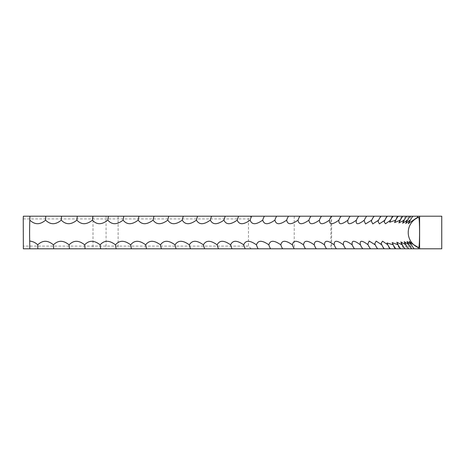 <?xml version="1.0" encoding="UTF-8"?>
<svg xmlns="http://www.w3.org/2000/svg" width="465" height="465" viewBox="0 0 465 465"><rect width="100%" height="100%" fill="white"/><g stroke="black" fill="none" stroke-linecap="round" stroke-linejoin="round"><path stroke-width="0.35" stroke-dasharray="2.33 1.74" d="M331.644 248.792L93.006 248.792L331.644 248.792L331.644 216.208L93.006 216.208L106.067 216.208L106.067 248.792M410.293 216.208L408.805 216.208L410.293 216.208M406.922 216.208L405.66 216.208L406.922 216.208M402.946 216.208L401.894 216.208L402.946 216.208M398.36 216.208L397.505 216.208L398.36 216.208M393.187 216.208L392.501 216.208L393.187 216.208M387.426 216.208L386.897 216.208L387.426 216.208M381.085 216.208L380.69 216.208L381.085 216.208M23.25 218.91L248.467 218.91L251.17 216.208L441.75 216.208L441.75 248.792L251.17 248.792L248.467 246.09L23.25 246.09M248.467 218.91L248.467 246.09M251.17 216.208L23.355 216.208M413.054 216.208L411.322 216.208L413.054 216.208M106.067 216.208L331.644 216.208M23.355 248.792L251.17 248.792M414.205 248.792L412.339 248.792L414.205 248.792M411.752 248.792L410.142 248.792L411.752 248.792M408.683 248.792L407.311 248.792L408.683 248.792M405.009 248.792L403.858 248.792L405.009 248.792M400.725 248.792L399.778 248.792L400.725 248.792M395.849 248.792L395.081 248.792L395.849 248.792M390.379 248.792L389.775 248.792L390.379 248.792M384.328 248.792L383.869 248.792L384.328 248.792M377.702 248.792L377.365 248.792L377.702 248.792M336.381 248.792L336.381 248.792A16.292 16.292 0 0 1 335.84 248.048M330.888 216.208L330.888 248.792M118.11 216.208L118.11 248.792M294.229 216.208L294.229 248.792M408.805 216.208A16.292 16.292 0 0 0 405.707 223.45M405.66 216.208A16.292 16.292 0 0 0 402.603 223.206M401.894 216.208A16.292 16.292 0 0 0 398.889 222.921M397.505 216.208A16.292 16.292 0 0 0 394.564 222.596M392.501 216.208A16.292 16.292 0 0 0 389.641 222.247M386.897 216.208A16.292 16.292 0 0 0 384.131 221.881M380.69 216.208A16.292 16.292 0 0 0 378.033 221.491M373.901 216.208A16.292 16.292 0 0 0 371.361 221.102M366.53 216.208A16.292 16.292 0 0 0 364.124 220.706M358.596 216.208A16.292 16.292 0 0 0 356.329 220.311M350.11 216.208A16.292 16.292 0 0 0 348.407 218.998M341.083 216.208A16.292 16.292 0 0 0 340.188 217.515M93.006 216.208L93.006 248.792M344.379 246.81A16.292 16.292 0 0 0 345.664 248.792M352.267 244.974A16.292 16.292 0 0 0 354.423 248.792M360.294 244.491A16.292 16.292 0 0 0 362.636 248.792M367.809 244.096A16.292 16.292 0 0 0 370.285 248.792M374.767 243.701A16.292 16.292 0 0 0 377.365 248.792M381.155 243.311A16.292 16.292 0 0 0 383.869 248.792M386.956 242.933A16.292 16.292 0 0 0 389.775 248.792M392.175 242.573A16.292 16.292 0 0 0 395.081 248.792M396.802 242.236A16.292 16.292 0 0 0 399.778 248.792M400.824 241.934A16.292 16.292 0 0 0 403.858 248.792M404.23 241.666A16.292 16.292 0 0 0 407.311 248.792M407.026 241.445A16.292 16.292 0 0 0 410.142 248.792M409.194 241.265A16.292 16.292 0 0 0 412.339 248.792M411.322 216.208A16.292 16.292 0 0 0 408.189 223.653"/><path stroke-width="0.7" d="M418.61 247.7C419.883 248.572 419.883 216.417 418.61 217.3A16.292 16.24 -90 0 0 418.61 247.7L411.752 243.462L409.194 241.265L411.525 244.863L407.026 241.445L409.09 244.863L404.23 241.666L406.044 244.863L400.824 241.934L402.394 244.863L396.802 242.236L398.139 244.863L392.175 242.573L393.297 244.863L386.956 242.933L387.862 244.863L382.538 241.178L381.155 243.311L381.852 244.863L376.162 241.114L374.767 243.701L375.272 244.863L369.198 241.068L367.809 244.096L368.135 244.863C361.921 240.114 359.358 240.114 360.445 244.863L360.294 244.491M29.824 220.137C34.817 224.886 40.066 224.886 45.57 220.137A14.113 1.11 90 0 1 45.785 216.208L29.929 216.208A14.113 0.558 -90 0 0 29.824 220.137A16.292 0.645 -90 0 0 29.603 232.5A16.292 0.645 -90 0 0 29.696 241.039C33.062 241.504 35.729 242.777 37.706 244.863C42.606 240.114 47.849 240.114 53.429 244.863C58.148 240.114 63.368 240.114 69.099 244.863C73.621 240.114 78.818 240.114 84.677 244.863C89.007 240.114 94.163 240.114 100.149 244.863C104.276 240.114 109.385 240.114 115.489 244.863C119.4 240.114 124.463 240.114 130.671 244.863C134.368 240.114 139.366 240.114 145.667 244.863C149.143 240.114 154.078 240.114 160.466 244.863C163.715 240.114 168.568 240.114 175.038 244.863C178.054 240.114 182.826 240.114 189.36 244.863C192.132 240.114 196.817 240.114 203.408 244.863C205.949 240.114 210.535 240.114 217.167 244.863C219.457 240.114 223.938 240.114 230.611 244.863C232.663 240.114 237.034 240.114 243.724 244.863C245.514 240.114 249.769 240.114 256.477 244.863C258.011 240.114 262.138 240.114 268.851 244.863C270.13 240.114 274.129 240.114 280.837 244.863C281.854 240.114 285.708 240.114 292.409 244.863C293.165 240.114 296.879 240.114 303.552 244.863C304.04 240.114 307.609 240.114 314.247 244.863C314.474 240.114 317.88 240.114 324.477 244.863C324.436 240.114 327.686 240.114 334.225 244.863C333.922 240.114 337.009 240.114 343.478 244.863C342.914 240.114 345.832 240.114 352.226 244.863C351.401 240.114 354.138 240.114 360.445 244.863A14.113 12.189 90 0 0 362.781 248.792L418.262 248.792L418.349 247.7M419.604 216.208L419.604 248.792L441.75 248.792L441.75 216.208L417.46 216.208L417.564 217.3L418.61 217.3M419.604 248.792L418.262 248.792M45.57 220.137C50.383 224.886 55.614 224.886 61.27 220.137C65.896 224.886 71.104 224.886 76.899 220.137C81.329 224.886 86.502 224.886 92.43 220.137C96.656 224.886 101.794 224.886 107.834 220.137C111.856 224.886 116.942 224.886 123.097 220.137C126.904 224.886 131.938 224.886 138.192 220.137C141.779 224.886 146.748 224.886 153.095 220.137C156.455 224.886 161.349 224.886 167.784 220.137C170.911 224.886 175.729 224.886 182.233 220.137C185.14 224.886 189.871 224.886 196.422 220.137C199.09 224.886 203.722 224.886 210.325 220.137C212.738 224.886 217.271 224.886 223.932 220.137C226.095 224.886 230.524 224.886 237.208 220.137C239.132 224.886 243.445 224.886 250.147 220.137C251.809 224.886 256 224.886 262.713 220.137C264.12 224.886 268.183 224.886 274.896 220.137C276.041 224.886 279.965 224.886 286.678 220.137C287.562 224.886 291.346 224.886 298.036 220.137C298.658 224.886 302.297 224.886 308.958 220.137C309.312 224.886 312.8 224.886 319.42 220.137C319.513 224.886 322.844 224.886 329.412 220.137C329.243 224.886 332.411 224.886 338.915 220.137C338.485 224.886 341.484 224.886 347.919 220.137C347.221 224.886 350.052 224.886 356.399 220.137L356.329 220.311M364.357 220.137A14.113 12.322 90 0 1 366.716 216.208L358.707 216.208A14.113 12.043 90 0 0 356.399 220.137C355.446 224.886 358.097 224.886 364.357 220.137L364.124 220.706L365.507 223.944L371.768 220.137L371.361 221.102L372.75 223.909L378.632 220.137L378.033 221.491L379.423 223.857L384.927 220.137L384.131 221.881L385.508 223.787L390.652 220.137L389.641 222.247L395.791 220.137L394.564 222.596L400.342 220.137L398.889 222.921L404.294 220.137L402.603 223.206L407.642 220.137L405.707 223.45L410.386 220.137L408.189 223.653L417.564 217.3M407.642 220.137A14.113 13.845 90 0 1 410.293 216.208L366.716 216.208M410.386 220.137A14.113 13.944 90 0 1 413.054 216.208L410.293 216.208M404.294 220.137A14.113 13.729 90 0 1 406.922 216.208M400.342 220.137A14.113 13.59 90 0 1 402.946 216.208M395.791 220.137A14.113 13.433 90 0 1 398.36 216.208M390.652 220.137A14.113 13.247 90 0 1 393.187 216.208M384.927 220.137A14.113 13.049 90 0 1 387.426 216.208M378.632 220.137A14.113 12.828 90 0 1 381.085 216.208M371.768 220.137A14.113 12.584 90 0 1 374.18 216.208M347.919 220.137A14.113 11.747 90 0 1 348.407 218.998A14.113 11.747 90 0 1 350.162 216.208L45.785 216.208M358.707 216.208L350.162 216.208M338.915 220.137A14.113 11.427 90 0 1 340.188 217.515A14.113 11.427 90 0 1 341.101 216.208M329.412 220.137A14.113 11.096 90 0 1 331.342 216.463A14.113 11.096 90 0 1 331.533 216.208M319.42 220.137A14.113 10.742 90 0 1 321.478 216.208M308.958 220.137A14.113 10.375 90 0 1 310.94 216.208M298.036 220.137A14.113 9.992 90 0 1 299.948 216.208M286.678 220.137A14.113 9.591 90 0 1 288.515 216.208M274.896 220.137A14.113 9.178 90 0 1 276.652 216.208M262.713 220.137A14.113 8.748 90 0 1 264.387 216.208M250.147 220.137A14.113 8.306 90 0 1 251.734 216.208M237.208 220.137A14.113 7.853 90 0 1 238.714 216.208M223.932 220.137A14.113 7.382 90 0 1 225.345 216.208M210.325 220.137A14.113 6.905 90 0 1 211.651 216.208M196.422 220.137A14.113 6.417 90 0 1 197.648 216.208M182.233 220.137A14.113 5.917 90 0 1 183.367 216.208M167.784 220.137A14.113 5.411 90 0 1 168.818 216.208M153.095 220.137A14.113 4.894 90 0 1 154.031 216.208M138.192 220.137A14.113 4.371 90 0 1 139.029 216.208M123.097 220.137A14.113 3.836 90 0 1 123.835 216.208M107.834 220.137A14.113 3.301 90 0 1 108.467 216.208M92.43 220.137A14.113 2.761 90 0 1 92.954 216.208M76.899 220.137A14.113 2.215 90 0 1 77.324 216.208M61.27 220.137A14.113 1.662 90 0 1 61.589 216.208M29.929 216.208L23.355 216.208L23.25 218.91L23.355 248.792L29.818 248.792A16.292 0.645 90 0 1 29.696 241.039M417.46 216.208L413.054 216.208M29.818 248.792L362.781 248.792M37.863 248.792A14.113 0.831 90 0 1 37.706 244.863M53.696 248.792A14.113 1.389 90 0 1 53.429 244.863M69.465 248.792A14.113 1.936 90 0 1 69.099 244.863M85.153 248.792A14.113 2.488 90 0 1 84.677 244.863M100.731 248.792A14.113 3.028 90 0 1 100.149 244.863M116.169 248.792A14.113 3.569 90 0 1 115.489 244.863M131.456 248.792A14.113 4.104 90 0 1 130.671 244.863M146.556 248.792A14.113 4.633 90 0 1 145.667 244.863M161.454 248.792A14.113 5.15 90 0 1 160.466 244.863M176.125 248.792A14.113 5.667 90 0 1 175.038 244.863M190.54 248.792A14.113 6.167 90 0 1 189.36 244.863M204.687 248.792A14.113 6.661 90 0 1 203.408 244.863M218.538 248.792A14.113 7.149 90 0 1 217.167 244.863M232.07 248.792A14.113 7.62 90 0 1 230.611 244.863M245.27 248.792A14.113 8.079 90 0 1 243.724 244.863M258.11 248.792A14.113 8.527 90 0 1 256.477 244.863M270.572 248.792A14.113 8.963 90 0 1 268.851 244.863M282.633 248.792A14.113 9.387 90 0 1 280.837 244.863M294.287 248.792A14.113 9.794 90 0 1 292.409 244.863M305.499 248.792A14.113 10.184 90 0 1 303.552 244.863M316.27 248.792A14.113 10.561 90 0 1 314.247 244.863M326.564 248.792A14.113 10.922 90 0 1 324.477 244.863M336.381 248.792A14.113 11.265 90 0 1 335.84 248.048A14.113 11.265 90 0 1 334.225 244.863M345.698 248.792A14.113 11.59 90 0 1 344.379 246.81A14.113 11.59 90 0 1 343.478 244.863M354.504 248.792A14.113 11.898 90 0 1 352.267 244.974A14.113 11.898 90 0 1 352.226 244.863M370.518 248.792A14.113 12.456 90 0 1 368.135 244.863M377.702 248.792A14.113 12.706 90 0 1 375.272 244.863M384.328 248.792A14.113 12.939 90 0 1 381.852 244.863M390.379 248.792A14.113 13.154 90 0 1 387.862 244.863M395.849 248.792A14.113 13.34 90 0 1 393.297 244.863M400.725 248.792A14.113 13.514 90 0 1 398.139 244.863M405.009 248.792A14.113 13.659 90 0 1 402.394 244.863M408.683 248.792A14.113 13.793 90 0 1 406.044 244.863M411.752 248.792A14.113 13.898 90 0 1 409.09 244.863M414.205 248.792A14.113 13.985 90 0 1 411.525 244.863"/></g></svg>
